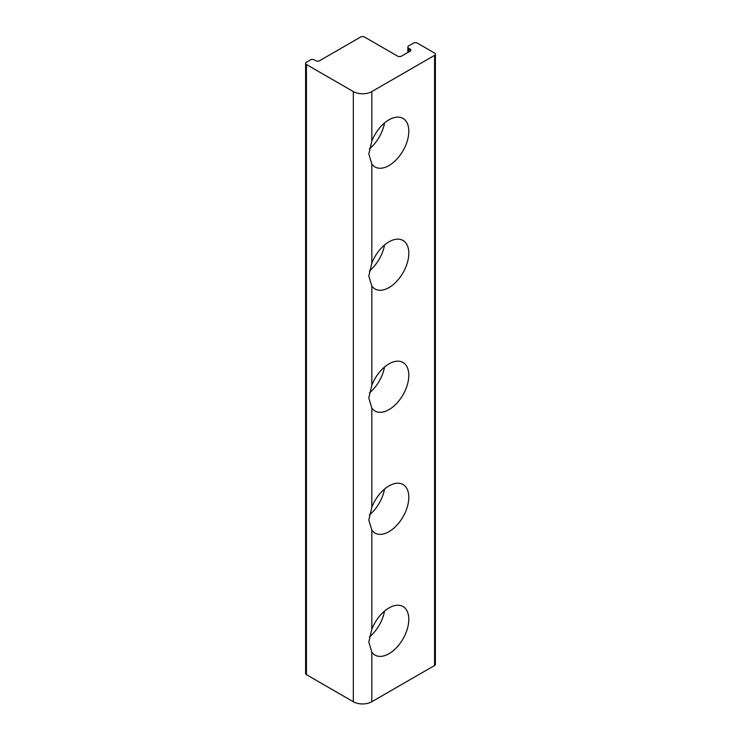 <?xml version="1.0" encoding="UTF-8"?>
<svg xmlns="http://www.w3.org/2000/svg" width="741" height="741" viewBox="0 0 741 741"><rect width="100%" height="100%" fill="white"/><g stroke="black" fill="none" stroke-linecap="round" stroke-linejoin="round"><path stroke-width="1.11" d="M369.361 515.032A28.019 16.182 120 0 0 384.523 489.069M368.796 519.997L371.825 507.279A28.019 16.182 -60 0 1 403.002 484.512A28.019 16.182 -60 0 1 403.002 516.866A28.019 16.182 -60 0 1 374.983 533.048A28.019 16.182 -60 0 1 371.825 530.102L368.796 519.997M369.361 270.974A28.019 16.182 120 0 0 384.523 245.012M368.796 275.93L371.825 263.212A28.019 16.182 -60 0 1 403.002 240.445A28.019 16.182 -60 0 1 403.002 272.799A28.019 16.182 -60 0 1 374.983 288.981A28.019 16.182 -60 0 1 371.825 286.045L368.796 275.93M369.361 148.941A28.019 16.182 120 0 0 384.523 122.978M368.796 153.896L371.825 141.179A28.019 16.182 -60 0 1 403.002 118.412A28.019 16.182 -60 0 1 403.002 150.775A28.019 16.182 -60 0 1 374.983 166.947A28.019 16.182 -60 0 1 371.825 164.011L368.796 153.896M369.361 392.999A28.019 16.182 120 0 0 384.523 367.036M368.796 397.963L371.825 385.246A28.019 16.182 -60 0 1 403.002 362.479A28.019 16.182 -60 0 1 403.002 394.833A28.019 16.182 -60 0 1 374.983 411.014A28.019 16.182 -60 0 1 371.825 408.078L368.796 397.963M369.361 637.065A28.019 16.182 120 0 0 384.523 611.103M368.796 642.03L371.825 629.304A28.019 16.182 -60 0 1 403.002 606.536A28.019 16.182 -60 0 1 403.002 638.899A28.019 16.182 -60 0 1 374.983 655.081A28.019 16.182 -60 0 1 371.825 652.136L368.796 642.03M371.825 91.578A13.079 7.549 180 0 1 353.327 91.578L306.431 64.504A2.807 1.621 180 0 1 305.607 63.365A2.807 1.621 180 0 1 306.431 62.216L310.396 59.928A2.807 1.621 180 0 1 314.36 59.928L315.675 60.697A2.807 1.621 0 0 0 319.64 60.697L360.589 37.05A2.807 1.621 180 0 1 364.553 37.05L397.584 56.121A2.807 1.621 0 0 0 401.548 56.121L409.995 51.24A2.807 1.621 0 0 0 410.82 50.092A2.807 1.621 0 0 0 409.995 48.952L408.68 48.184A2.807 1.621 180 0 1 407.856 47.044A2.807 1.621 180 0 1 408.68 45.896L413.432 43.154A2.807 1.621 180 0 1 417.396 43.154L434.569 53.065A2.807 1.621 180 0 1 435.393 54.213A2.807 1.621 180 0 1 434.569 55.353L371.825 91.578L371.825 141.179M305.607 63.365L305.607 673.523A2.807 1.621 0 0 0 306.431 674.662L353.327 701.736A13.079 7.549 0 0 0 371.825 701.736L434.569 665.511A2.807 1.621 0 0 0 435.393 664.371L435.393 54.213M371.825 507.279L371.825 408.078M371.825 385.246L371.825 286.045M371.825 263.212L371.825 164.011M353.327 701.736L353.327 91.578M371.825 701.736L371.825 652.136M371.825 629.304L371.825 530.102M306.431 64.504L306.431 674.662M409.995 51.24L409.995 48.952M408.68 52L408.68 48.184M434.569 665.511L434.569 55.353M407.856 52.472L407.856 47.044"/></g></svg>
